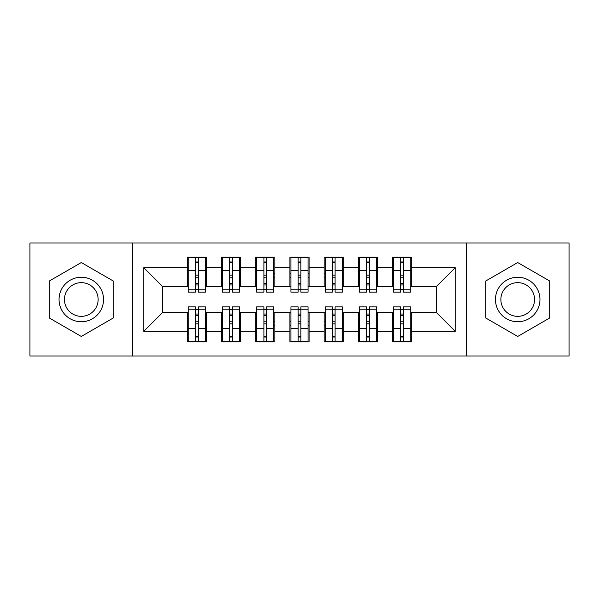 <?xml version="1.0" encoding="UTF-8"?>
<svg xmlns="http://www.w3.org/2000/svg" width="599" height="599" viewBox="0 0 599 599"><rect width="100%" height="100%" fill="white"/><g stroke="black" fill="none" stroke-linecap="round" stroke-linejoin="round"><path stroke-width="0.9" d="M466.366 355.978L569.05 355.978L569.05 243.022L466.366 243.022L466.366 355.978L132.634 355.978L132.634 243.022L29.95 243.022L29.95 355.978L132.634 355.978M403.554 321.236L400.813 321.236L403.554 321.236M369.328 321.236L366.588 321.236L369.328 321.236M335.096 321.236L332.363 321.236L335.096 321.236M300.87 321.236L298.13 321.236L300.87 321.236M266.637 321.236L263.904 321.236L266.637 321.236M232.412 321.236L229.672 321.236L232.412 321.236M466.366 243.022L132.634 243.022M188.258 286.494L162.584 286.494L143.76 267.671L143.76 331.329L187.232 331.329L187.232 341.947L206.4 341.947L206.4 331.329L221.458 331.329L221.458 341.947L240.626 341.947L240.626 331.329L255.691 331.329L255.691 341.947L274.859 341.947L274.859 331.329L289.916 331.329L289.916 341.947L309.084 341.947L309.084 331.329L324.141 331.329L324.141 341.947L343.309 341.947L343.309 331.329L358.374 331.329L358.374 341.947L377.542 341.947L377.542 331.329L392.6 331.329L392.6 341.947L411.768 341.947L411.768 312.506L436.416 312.506L436.416 286.494L410.742 286.494M143.76 267.671L187.232 267.671L187.232 286.494M436.416 286.494L455.24 267.671L411.768 267.671L411.768 257.053L392.6 257.053L392.6 267.671L377.542 267.671L377.542 257.053L358.374 257.053L358.374 267.671L343.309 267.671L343.309 257.053L324.141 257.053L324.141 267.671L309.084 267.671L309.084 257.053L289.916 257.053L289.916 267.671L274.859 267.671L274.859 257.053L255.691 257.053L255.691 267.671L240.626 267.671L240.626 257.053L221.458 257.053L221.458 267.671L206.4 267.671L206.4 257.053L187.232 257.053L187.232 267.671M455.24 267.671L455.24 331.329L411.768 331.329M377.542 331.329L377.542 312.506L393.625 312.506M392.6 331.329L392.6 312.506M411.768 267.671L411.768 286.494M343.309 331.329L343.309 312.506L359.4 312.506M358.374 331.329L358.374 312.506M392.6 267.671L392.6 286.494L376.516 286.494M377.542 267.671L377.542 286.494M309.084 331.329L309.084 312.506L325.175 312.506M324.141 331.329L324.141 312.506M358.374 267.671L358.374 286.494L342.284 286.494M343.309 267.671L343.309 286.494M274.859 331.329L274.859 312.506L290.942 312.506M289.916 331.329L289.916 312.506M324.141 267.671L324.141 286.494L308.058 286.494M309.084 267.671L309.084 286.494M240.626 331.329L240.626 312.506L256.716 312.506M255.691 331.329L255.691 312.506M289.916 267.671L289.916 286.494L273.825 286.494M274.859 267.671L274.859 286.494M206.4 331.329L206.4 312.506L222.484 312.506M221.458 331.329L221.458 312.506M255.691 267.671L255.691 286.494L239.6 286.494M240.626 267.671L240.626 286.494M195.446 277.764L198.187 277.764L195.446 277.764M143.76 331.329L162.584 312.506L188.258 312.506M187.232 331.329L187.232 312.506M221.458 267.671L221.458 286.494L205.375 286.494M206.4 267.671L206.4 286.494M113.293 281.021L81.292 262.542L49.29 281.021L49.29 317.979L81.292 336.458L113.293 317.979L113.293 281.021L113.293 317.979L81.292 336.458L49.29 317.979L49.29 281.021L81.292 262.542L113.293 281.021M485.707 281.021L485.707 317.979L517.708 336.458L549.71 317.979L549.71 281.021L517.708 262.542L485.707 281.021L517.708 262.542L549.71 281.021L549.71 317.979L517.708 336.458L485.707 317.979L485.707 281.021M162.584 286.494L162.584 312.506M393.625 286.494L392.6 286.494M359.4 286.494L358.374 286.494M325.175 286.494L324.141 286.494M290.942 286.494L289.916 286.494M256.716 286.494L255.691 286.494M222.484 286.494L221.458 286.494M205.375 312.506L206.4 312.506M239.6 312.506L240.626 312.506M273.825 312.506L274.859 312.506M308.058 312.506L309.084 312.506M342.284 312.506L343.309 312.506M376.516 312.506L377.542 312.506M410.742 312.506L411.768 312.506M455.24 331.329L436.416 312.506M188.258 257.398L205.375 257.398L188.258 257.398L188.258 292.14L195.446 292.14L195.446 257.533L205.375 257.577L205.375 292.14L198.187 292.14L198.187 257.577M195.446 261.98L198.187 261.98M195.446 289.265L198.187 289.265M198.187 284.967L195.446 284.967M195.446 283.282L198.187 283.282M206.4 273.316L205.375 273.316M206.4 277.764L205.375 277.764M188.258 273.316L187.232 273.316M188.258 277.764L187.232 277.764M205.375 341.602L188.258 341.602L205.375 341.602L205.375 306.86L198.187 306.86L198.187 341.467L188.258 341.423L188.258 306.86L195.446 306.86L195.446 341.423M198.187 337.02L195.446 337.02M198.187 309.735L195.446 309.735M195.446 314.033L198.187 314.033M198.187 315.718L195.446 315.718M187.232 325.684L188.258 325.684M187.232 321.236L188.258 321.236M205.375 325.684L206.4 325.684M205.375 321.236L206.4 321.236M198.187 321.236L195.446 321.236M222.484 257.398L239.6 257.398L222.484 257.398L222.484 292.14L229.672 292.14L229.672 257.533L239.6 257.577L239.6 292.14L232.412 292.14L232.412 257.577M229.672 261.98L232.412 261.98M229.672 289.265L232.412 289.265M232.412 284.967L229.672 284.967M229.672 283.282L232.412 283.282M240.626 273.316L239.6 273.316M240.626 277.764L239.6 277.764M222.484 273.316L221.458 273.316M222.484 277.764L221.458 277.764M229.672 277.764L232.412 277.764M256.716 257.398L273.825 257.398L256.716 257.398L256.716 292.14L263.904 292.14L263.904 257.533L273.825 257.577L273.825 292.14L266.637 292.14L266.637 257.577M263.904 261.98L266.637 261.98M263.904 289.265L266.637 289.265M266.637 284.967L263.904 284.967M263.904 283.282L266.637 283.282M274.859 273.316L273.825 273.316M274.859 277.764L273.825 277.764M256.716 273.316L255.691 273.316M256.716 277.764L255.691 277.764M263.904 277.764L266.637 277.764M290.942 257.398L308.058 257.398L290.942 257.398L290.942 292.14L298.13 292.14L298.13 257.533L308.058 257.577L308.058 292.14L300.87 292.14L300.87 257.577M298.13 261.98L300.87 261.98M298.13 289.265L300.87 289.265M300.87 284.967L298.13 284.967M298.13 283.282L300.87 283.282M309.084 273.316L308.058 273.316M309.084 277.764L308.058 277.764M290.942 273.316L289.916 273.316M290.942 277.764L289.916 277.764M298.13 277.764L300.87 277.764M325.175 257.398L342.284 257.398L325.175 257.398L325.175 292.14L332.363 292.14L332.363 257.533L342.284 257.577L342.284 292.14L335.096 292.14L335.096 257.577M332.363 261.98L335.096 261.98M332.363 289.265L335.096 289.265M335.096 284.967L332.363 284.967M332.363 283.282L335.096 283.282M343.309 273.316L342.284 273.316M343.309 277.764L342.284 277.764M325.175 273.316L324.141 273.316M325.175 277.764L324.141 277.764M332.363 277.764L335.096 277.764M239.6 341.602L222.484 341.602L239.6 341.602L239.6 306.86L232.412 306.86L232.412 341.467L222.484 341.423L222.484 306.86L229.672 306.86L229.672 341.423M232.412 337.02L229.672 337.02M232.412 309.735L229.672 309.735M229.672 314.033L232.412 314.033M232.412 315.718L229.672 315.718M221.458 325.684L222.484 325.684M221.458 321.236L222.484 321.236M239.6 325.684L240.626 325.684M239.6 321.236L240.626 321.236M273.825 341.602L256.716 341.602L273.825 341.602L273.825 306.86L266.637 306.86L266.637 341.467L256.716 341.423L256.716 306.86L263.904 306.86L263.904 341.423M266.637 337.02L263.904 337.02M266.637 309.735L263.904 309.735M263.904 314.033L266.637 314.033M266.637 315.718L263.904 315.718M255.691 325.684L256.716 325.684M255.691 321.236L256.716 321.236M273.825 325.684L274.859 325.684M273.825 321.236L274.859 321.236M308.058 341.602L290.942 341.602L308.058 341.602L308.058 306.86L300.87 306.86L300.87 341.467L290.942 341.423L290.942 306.86L298.13 306.86L298.13 341.423M300.87 337.02L298.13 337.02M300.87 309.735L298.13 309.735M298.13 314.033L300.87 314.033M300.87 315.718L298.13 315.718M289.916 325.684L290.942 325.684M289.916 321.236L290.942 321.236M308.058 325.684L309.084 325.684M308.058 321.236L309.084 321.236M342.284 341.602L325.175 341.602L342.284 341.602L342.284 306.86L335.096 306.86L335.096 341.467L325.175 341.423L325.175 306.86L332.363 306.86L332.363 341.423M335.096 337.02L332.363 337.02M335.096 309.735L332.363 309.735M332.363 314.033L335.096 314.033M335.096 315.718L332.363 315.718M324.141 325.684L325.175 325.684M324.141 321.236L325.175 321.236M342.284 325.684L343.309 325.684M342.284 321.236L343.309 321.236M81.292 277.255A22.245 22.245 0 0 0 59.046 299.5A22.245 22.245 0 0 0 81.292 321.745A22.245 22.245 0 0 0 103.545 299.5A22.245 22.245 0 0 0 81.292 277.255M81.292 282.653A16.847 16.847 0 0 0 64.445 299.5A16.847 16.847 0 0 0 81.292 316.347A16.847 16.847 0 0 0 98.139 299.5A16.847 16.847 0 0 0 81.292 282.653M517.708 277.255A22.245 22.245 0 0 0 495.455 299.5A22.245 22.245 0 0 0 517.708 321.745A22.245 22.245 0 0 0 539.954 299.5A22.245 22.245 0 0 0 517.708 277.255M517.708 282.653A16.847 16.847 0 0 0 500.861 299.5A16.847 16.847 0 0 0 517.708 316.347A16.847 16.847 0 0 0 534.555 299.5A16.847 16.847 0 0 0 517.708 282.653M359.4 257.398L376.516 257.398L359.4 257.398L359.4 292.14L366.588 292.14L366.588 257.533L376.516 257.577L376.516 292.14L369.328 292.14L369.328 257.577M366.588 261.98L369.328 261.98M366.588 289.265L369.328 289.265M369.328 284.967L366.588 284.967M366.588 283.282L369.328 283.282M377.542 273.316L376.516 273.316M377.542 277.764L376.516 277.764M359.4 273.316L358.374 273.316M359.4 277.764L358.374 277.764M366.588 277.764L369.328 277.764M376.516 341.602L359.4 341.602L376.516 341.602L376.516 306.86L369.328 306.86L369.328 341.467L359.4 341.423L359.4 306.86L366.588 306.86L366.588 341.423M369.328 337.02L366.588 337.02M369.328 309.735L366.588 309.735M366.588 314.033L369.328 314.033M369.328 315.718L366.588 315.718M358.374 325.684L359.4 325.684M358.374 321.236L359.4 321.236M376.516 325.684L377.542 325.684M376.516 321.236L377.542 321.236M393.625 257.398L410.742 257.398L393.625 257.398L393.625 292.14L400.813 292.14L400.813 257.533L410.742 257.577L410.742 292.14L403.554 292.14L403.554 257.577M400.813 261.98L403.554 261.98M400.813 289.265L403.554 289.265M403.554 284.967L400.813 284.967M400.813 283.282L403.554 283.282M411.768 273.316L410.742 273.316M411.768 277.764L410.742 277.764M393.625 273.316L392.6 273.316M393.625 277.764L392.6 277.764M400.813 277.764L403.554 277.764M410.742 341.602L393.625 341.602L410.742 341.602L410.742 306.86L403.554 306.86L403.554 341.467L393.625 341.423L393.625 306.86L400.813 306.86L400.813 341.423M403.554 337.02L400.813 337.02M403.554 309.735L400.813 309.735M400.813 314.033L403.554 314.033M403.554 315.718L400.813 315.718M392.6 325.684L393.625 325.684M392.6 321.236L393.625 321.236M410.742 325.684L411.768 325.684M410.742 321.236L411.768 321.236M188.258 257.577L195.446 257.577M198.187 289.789L205.375 289.789M198.187 270.523L205.375 270.523M188.258 289.789L195.446 289.789M188.258 270.523L195.446 270.523M195.446 275.151L198.187 275.151M195.446 262.879L198.187 262.879M205.375 341.423L198.187 341.423M195.446 309.211L188.258 309.211M195.446 328.477L188.258 328.477M205.375 309.211L198.187 309.211M205.375 328.477L198.187 328.477M198.187 323.849L195.446 323.849M198.187 336.121L195.446 336.121M222.484 257.577L229.672 257.577M232.412 289.789L239.6 289.789M232.412 270.523L239.6 270.523M222.484 289.789L229.672 289.789M222.484 270.523L229.672 270.523M229.672 275.151L232.412 275.151M229.672 262.879L232.412 262.879M256.716 257.577L263.904 257.577M266.637 289.789L273.825 289.789M266.637 270.523L273.825 270.523M256.716 289.789L263.904 289.789M256.716 270.523L263.904 270.523M263.904 275.151L266.637 275.151M263.904 262.879L266.637 262.879M290.942 257.577L298.13 257.577M300.87 289.789L308.058 289.789M300.87 270.523L308.058 270.523M290.942 289.789L298.13 289.789M290.942 270.523L298.13 270.523M298.13 275.151L300.87 275.151M298.13 262.879L300.87 262.879M325.175 257.577L332.363 257.577M335.096 289.789L342.284 289.789M335.096 270.523L342.284 270.523M325.175 289.789L332.363 289.789M325.175 270.523L332.363 270.523M332.363 275.151L335.096 275.151M332.363 262.879L335.096 262.879M239.6 341.423L232.412 341.423M229.672 309.211L222.484 309.211M229.672 328.477L222.484 328.477M239.6 309.211L232.412 309.211M239.6 328.477L232.412 328.477M232.412 323.849L229.672 323.849M232.412 336.121L229.672 336.121M273.825 341.423L266.637 341.423M263.904 309.211L256.716 309.211M263.904 328.477L256.716 328.477M273.825 309.211L266.637 309.211M273.825 328.477L266.637 328.477M266.637 323.849L263.904 323.849M266.637 336.121L263.904 336.121M308.058 341.423L300.87 341.423M298.13 309.211L290.942 309.211M298.13 328.477L290.942 328.477M308.058 309.211L300.87 309.211M308.058 328.477L300.87 328.477M300.87 323.849L298.13 323.849M300.87 336.121L298.13 336.121M342.284 341.423L335.096 341.423M332.363 309.211L325.175 309.211M332.363 328.477L325.175 328.477M342.284 309.211L335.096 309.211M342.284 328.477L335.096 328.477M335.096 323.849L332.363 323.849M335.096 336.121L332.363 336.121M359.4 257.577L366.588 257.577M369.328 289.789L376.516 289.789M369.328 270.523L376.516 270.523M359.4 289.789L366.588 289.789M359.4 270.523L366.588 270.523M366.588 275.151L369.328 275.151M366.588 262.879L369.328 262.879M376.516 341.423L369.328 341.423M366.588 309.211L359.4 309.211M366.588 328.477L359.4 328.477M376.516 309.211L369.328 309.211M376.516 328.477L369.328 328.477M369.328 323.849L366.588 323.849M369.328 336.121L366.588 336.121M393.625 257.577L400.813 257.577M403.554 289.789L410.742 289.789M403.554 270.523L410.742 270.523M393.625 289.789L400.813 289.789M393.625 270.523L400.813 270.523M400.813 275.151L403.554 275.151M400.813 262.879L403.554 262.879M410.742 341.423L403.554 341.423M400.813 309.211L393.625 309.211M400.813 328.477L393.625 328.477M410.742 309.211L403.554 309.211M410.742 328.477L403.554 328.477M403.554 323.849L400.813 323.849M403.554 336.121L400.813 336.121"/></g></svg>
